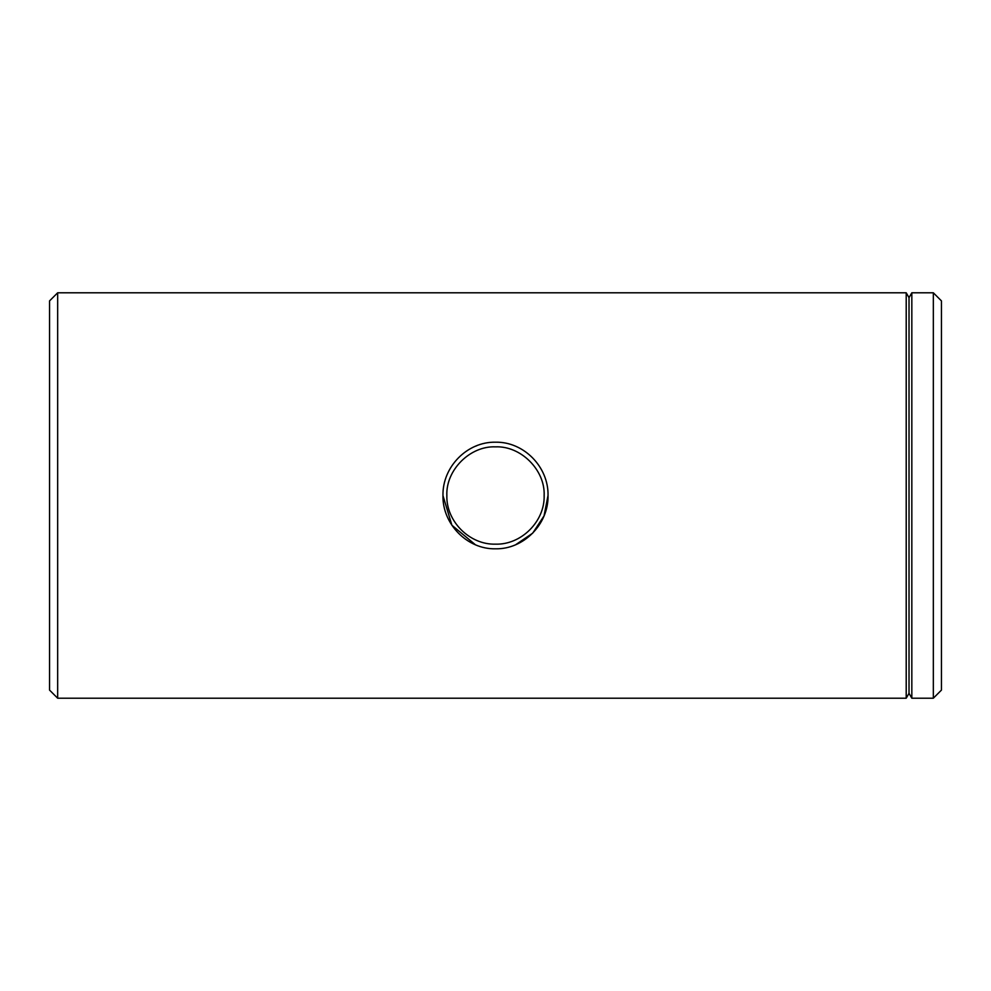 <?xml version="1.0" encoding="UTF-8"?>
<svg xmlns="http://www.w3.org/2000/svg" width="991" height="991" viewBox="0 0 991 991"><rect width="100%" height="100%" fill="white"/><g stroke="black" fill="none" stroke-linecap="round" stroke-linejoin="round"><path stroke-width="1.49" d="M476.869 445.665L475.37 446.272M446.854 495.5C446.061 521.365 469.709 544.976 495.525 544.146C521.266 544.976 544.963 521.353 544.146 495.5C545.236 470.019 520.907 445.752 495.525 446.854C470.13 445.715 445.764 469.994 446.854 495.5M548.035 495.5C548.667 524.14 523.669 549.435 495.525 548.803C467.356 549.485 442.296 524.09 442.965 495.5C442.37 466.823 467.306 441.577 495.525 442.197C523.694 441.577 548.667 466.885 548.035 495.5L544.034 515.902L532.749 533.096M941.45 300.905L941.45 690.095L933.336 698.209L933.336 292.791L941.45 300.905M57.664 698.209L49.55 690.095L49.55 300.905L57.664 292.791L57.664 698.209L906.208 698.209L906.208 292.791L909.02 297.659L909.02 693.341L911.831 698.209L933.336 698.209M909.02 297.659L911.831 292.791L911.831 698.209M911.831 292.791L933.336 292.791M909.02 693.341L906.208 698.209M57.664 292.791L906.208 292.791M442.965 495.599L451.884 525.218L475.37 544.728M515.692 544.703L532.625 533.22"/></g></svg>
